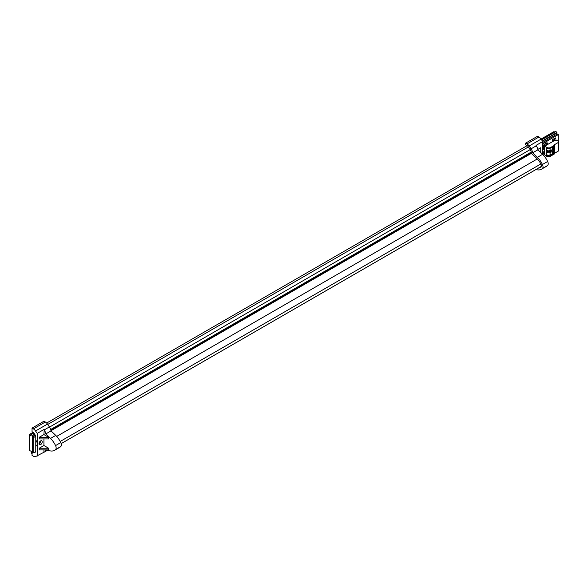 <?xml version="1.0" encoding="UTF-8"?>
<svg xmlns="http://www.w3.org/2000/svg" width="588" height="588" viewBox="0 0 588 588"><rect width="100%" height="100%" fill="white"/><g stroke="black" fill="none" stroke-linecap="round" stroke-linejoin="round"><path stroke-width="0.88" d="M31.01 436.053L31.318 434.187L32.524 435.62L32.524 453.061L31.598 453.304L31.245 451.283L29.4 450.504L29.4 434.569L31.01 436.053M541.1 139.143L553.933 131.624L554.521 132.116M541.511 139.746L555.778 131.396L556.873 132.513L556.99 134.167M549.119 155.173A1.676 0.963 180 0 1 547.663 155.129M554.447 148.992L554.447 149.889A0.669 0.39 180 0 1 554.278 150.263L550.684 152.336A2.675 1.544 180 0 1 546.899 152.336L546.186 151.924L546.186 155.203L546.847 154.82L546.281 154.71L546.281 152.307L546.847 152.417L546.847 154.82A2.345 1.352 180 0 0 550.059 154.879L550.059 152.601M546.186 155.203L546.899 156.107L544.672 154.82L544.672 153.512M554.447 153.365L554.447 153.659A0.669 0.39 180 0 1 554.278 154.034L550.684 156.107L550.684 155.614A2.675 1.544 180 0 1 546.899 155.614M550.684 155.614L554.278 153.542L554.278 154.034M554.264 152.873L554.447 153.167A0.669 0.39 180 0 1 554.278 153.542M550.684 156.107A2.675 1.544 180 0 1 546.899 156.107M551.059 147.75L552.522 147.235L552.522 149.639L550.096 150.491L550.096 148.22M552.522 147.235L553.007 146.919L552.727 148.676M553.668 148.433L553.668 146.537L554.175 146.272L554.175 148.676L552.86 148.419L553.007 149.323L552.522 149.639M553.668 146.537L553.668 147.044M554.175 148.676L554.264 146.162L554.264 148.566M554.521 145.751L554.264 146.162M550.096 150.491L550.059 150.506A2.345 1.352 180 0 1 546.847 150.447L546.281 150.337L546.568 147.772M550.059 150.506L550.059 148.227M549.001 148.411A2.345 1.352 180 0 1 546.847 148.044L546.847 150.447L546.186 150.829L546.899 151.241A2.675 1.544 0 0 0 550.684 151.241L554.278 149.168A0.669 0.39 0 0 0 554.447 148.793L554.264 148.499M553.668 148.94L553.007 149.021M546.664 150.337L546.664 147.933L546.281 147.933M557.373 140.466L557.373 140.201A2.947 1.698 -120 0 0 556.946 140.708M554.44 144.699L558.306 142.472A1.007 0.581 180 0 0 558.6 142.061A1.007 0.581 180 0 0 558.563 141.906L557.63 140.319M554.264 152.432L554.469 149.712M549.119 150.8A1.676 0.963 180 0 1 547.663 150.756M554.521 152.579L554.44 153.145M558.306 142.472L558.306 151.101L554.469 153.321M554.44 148.433L554.447 145.236M554.366 145.332L554.447 145.515A0.669 0.39 0 0 1 554.278 145.89L550.684 147.963L550.684 147.47A2.675 1.544 180 0 1 546.899 147.47L546.899 147.963A2.675 1.544 0 0 0 550.684 147.963M557.784 140.231L556.579 140.922L555.182 140.12L544.672 146.184L546.899 147.47M554.447 145.023A0.669 0.39 180 0 1 554.278 145.398L550.684 147.47M554.278 145.398L554.278 145.89M546.899 147.963L546.186 147.551L546.186 150.829M544.672 146.184L544.723 153.483M558.306 151.101A1.007 0.581 0 0 0 558.6 150.697A1.007 0.581 0 0 0 558.563 150.543M553.065 151.586L553.065 150.962M554.175 153.049L554.197 150.425L554.175 153.049L553.668 153.314L553.668 150.91L554.175 150.646M553.668 152.806L552.86 152.784L553.007 153.203L552.86 151.388M552.727 153.049L553.007 153.696L550.059 154.879M552.522 154.012L552.522 151.608L553.007 151.292M552.522 151.608L551.059 152.123M549.001 152.784A2.345 1.352 180 0 1 546.847 152.417M553.668 153.314L553.007 153.394M544.672 147.5L544.297 147.882L544.907 147.691M544.907 153.372L544.437 153.644L544.437 152.336L544.907 152.064M552.58 140.635L555.417 138.996L555.417 137.908L552.58 139.547L552.58 140.635L555.417 138.996L555.417 137.908M543.114 145.008A0.669 0.39 120 0 0 542.731 145.449A0.669 0.39 120 0 1 543.584 145.28A0.669 0.39 120 0 1 543.114 146.103A0.669 0.39 120 0 0 543.114 145.008M542.731 146.103A0.669 0.39 120 0 0 543.114 146.103A0.669 0.39 120 0 1 542.731 146.103M557.027 140.561L557.027 139.929L555.939 140.554M557.027 139.929L555.748 140.444M544.672 151.432L543.775 151.954L543.775 154.137L544.672 153.622M546.803 152.388L546.899 151.241M543.775 151.954L543.775 154.137M35.398 435.304L32.759 436.825L32.759 452.128L33.795 452.723L35.78 451.577M558.262 141.245L558.262 134.623L557.226 134.027L542.731 142.399M558.262 134.623L542.731 143.59M35.78 436.274L33.795 437.421L33.795 452.723M32.759 436.825L33.795 437.421M37.206 440.14A4.285 2.477 120 0 0 37.206 446.071M543.114 143.92A2.007 1.161 120 0 0 542.731 144.192A2.007 1.161 120 0 1 543.114 143.92A2.007 1.161 120 0 1 544.532 144.736A2.007 1.161 120 0 1 543.114 147.198A2.007 1.161 120 0 0 544.532 144.736A2.007 1.161 120 0 0 543.114 143.92M542.731 147.353A2.007 1.161 120 0 0 543.114 147.198A2.007 1.161 120 0 1 542.731 147.353M545.26 157.437L547.259 156.283M544.672 151.212L543.584 151.844M544.672 146.838L543.584 147.47L543.775 149.55M546.825 143.759L547.024 141.657L547.024 143.641L547.56 143.597L546.296 144.325L546.825 143.759M545.965 143.09L545.649 142.656L545.157 143.318L545.649 142.421L546.171 142.972L545.642 144.119L545.186 143.862L545.965 143.09L545.649 142.656L545.157 143.318M544.672 147.059L543.775 147.581L543.775 149.764L544.672 149.249M547.024 141.657L547.024 143.641L547.56 143.597L546.296 144.325M545.649 142.421L546.171 142.972L545.642 144.119L545.179 143.862M61.152 443.624L541.577 166.257L61.152 443.624M60.197 441.463L540.864 163.956L60.197 441.463M531.486 153.306L50.958 430.739L531.486 153.306M537.292 158.944L56.691 436.414M42.218 441.853A2.279 1.316 120 0 0 41.748 440.809A2.279 1.316 120 0 0 39.991 441.419A2.279 1.316 120 0 0 38.999 443.705A2.279 1.316 120 0 0 39.47 444.749A2.279 1.316 120 0 0 41.226 444.138A2.279 1.316 120 0 0 42.218 441.853M39.014 443.911A2.279 1.316 120 0 0 40.8 441.029A2.279 1.316 120 0 0 40.792 440.831M32.046 453.267L32.046 455.435L33.398 456.215A4.961 2.866 60 0 0 35.545 456.604L44.196 452.121A5.924 3.425 -120 0 0 44.592 451.944A5.924 3.425 -120 0 0 45.776 449.938A134.454 77.623 -120 0 0 50.539 450.959A15.678 9.055 -120 0 0 54.566 450.312A15.678 9.055 -120 0 0 55.559 449.57A4.035 2.33 -120 0 0 55.559 445.586A15.678 9.055 -120 0 0 50.539 438.405A134.454 77.623 -120 0 0 45.776 433.937L50.98 430.93A134.454 77.623 60 0 1 55.742 435.399L50.539 438.405M55.742 435.399A15.678 9.055 60 0 1 60.762 442.58A4.035 2.33 60 0 1 60.762 446.564A15.678 9.055 60 0 1 59.77 447.306L54.566 450.312M43.924 434.583L48.657 437.31L39.19 437.31L43.924 434.583L44.196 429.924A5.924 3.425 60 0 1 45.776 433.937M37.206 456.082L37.206 433.407L35.545 430.975A4.961 2.866 -120 0 0 33.398 428.887L32.046 428.101L43.975 421.214L45.327 422A4.961 2.866 60 0 1 47.474 424.088L49.399 426.917A5.924 3.425 60 0 1 50.98 430.93M32.046 428.101L32.046 431.695L33.641 432.717L35.567 435.554A1.521 0.882 60 0 1 35.78 435.928L35.78 451.929A1.521 0.882 -120 0 1 35.567 452.054L34.214 452.488M48.657 448.247L48.657 449.886L39.19 449.886L39.19 448.247L43.924 445.513L48.657 448.247L39.19 448.247M48.657 437.31L48.657 438.949L39.19 438.949L39.19 437.31M43.924 445.513L43.924 438.949M43.924 452.201L43.924 449.886M43.924 429.527L37.206 433.407M537.417 157.312A134.454 77.623 -120 0 0 532.654 152.836L537.858 149.83A134.454 77.623 60 0 1 542.621 154.306A15.678 9.055 60 0 1 547.641 161.487A4.035 2.33 60 0 1 547.641 165.471A15.678 9.055 60 0 1 546.649 166.206L541.445 169.212A15.678 9.055 -120 0 0 542.437 168.477A4.035 2.33 -120 0 0 542.437 164.493A15.678 9.055 -120 0 0 537.417 157.312L542.621 154.306M532.654 152.836A5.924 3.425 -120 0 0 531.074 148.83L529.149 145.993L541.078 139.106L542.731 141.539L536.013 145.42L536.285 145.824A5.924 3.425 60 0 1 537.858 149.83M535.881 169.564A134.454 77.623 -120 0 0 537.417 169.858A15.678 9.055 -120 0 0 541.445 169.212M529.149 145.993A4.961 2.866 -120 0 0 527.002 143.906L525.643 143.127L525.643 144.766L527.002 145.545A2.955 1.705 60 0 1 528.281 146.787L530.207 149.624A3.918 2.264 60 0 1 531.28 152.579A1.257 0.728 -120 0 0 531.927 153.88A132.44 76.469 60 0 1 536.94 158.584A13.671 7.894 60 0 1 541.305 164.831A2.029 1.169 60 0 1 541.305 166.83A13.671 7.894 60 0 1 540.438 167.477A13.671 7.894 60 0 1 538.424 168.094M541.078 139.106A4.961 2.866 -120 0 0 538.931 137.019L537.572 136.24L525.643 143.127M542.731 141.539L542.731 154.416M540.747 152.505L540.747 147.742L537.8 149.44M554.219 131.741L541.188 139.268M33.362 432.459L29.753 434.539M33.207 432.371L29.635 434.436M33.45 452.532L32.524 453.061M556.99 132.822L542.489 141.186M34.743 434.334L32.524 435.62M556.873 132.513L542.312 140.922M34.56 434.069L32.406 435.311M556.064 131.514L541.592 139.87M33.847 433.018L31.598 434.311M33.759 432.893L31.48 434.209M554.278 149.168L554.278 150.263M550.684 152.336L550.684 151.241M546.664 152.307L546.664 154.71M550.096 154.864L550.096 152.593M531.317 152.851L50.862 430.24M531.221 152.079L50.671 429.519M530.185 149.595L49.524 427.101M528.384 146.941L47.724 424.448M60.762 446.564L55.559 449.57M60.762 442.58L55.559 445.586M49.399 426.917L44.196 429.924M45.327 422L33.398 428.887M47.474 424.088L35.545 430.975M531.074 148.83L536.285 145.824M542.437 164.493L547.641 161.487M542.437 168.477L547.641 165.471M527.002 143.906L538.931 137.019M553.933 131.624L541.048 139.062M33.112 432.312L29.466 434.414M555.778 131.396L541.452 139.665M33.707 432.812L31.318 434.187M554.469 153.27L554.469 153.762M554.469 148.896L554.469 149.984M558.6 142.061L558.6 150.697M554.264 150.528L554.264 152.939M527.142 145.633L46.643 423.051M541.577 166.279L61.159 443.639M47.407 450.32L44.592 451.944"/></g></svg>
